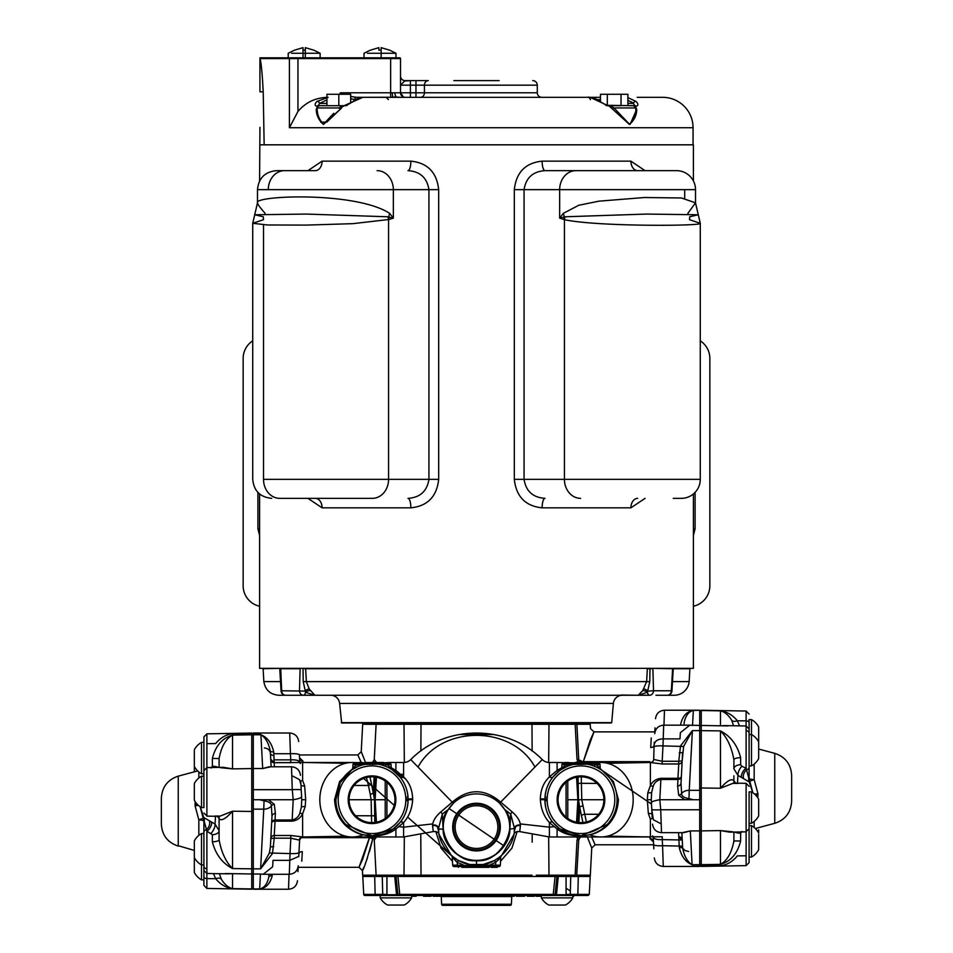<?xml version="1.0" encoding="UTF-8"?>
<svg xmlns="http://www.w3.org/2000/svg" width="953" height="953" viewBox="0 0 953 953"><rect width="100%" height="100%" fill="white"/><g stroke="black" fill="none" stroke-linecap="round" stroke-linejoin="round"><path stroke-width="1.43" d="M391.254 767.749L395.9 770.429L403.595 776.921L403.595 762.495A10.257 10.257 0 0 0 410.755 759.589L452.234 802.176C468.423 788.298 484.6 788.298 500.766 802.176L512.154 811.896C517.3 816.387 520.052 820.819 520.421 825.191L520.409 825.727A4.562 3.8 3 0 0 514.441 829.074C514.989 847.312 494.69 866.575 476.5 865.074C458.31 866.575 438.011 847.312 438.559 829.074L438.749 831.373L437.32 826.656M515.68 826.656L514.251 831.373L514.477 828.479L510.677 814.029L504.637 809.431L499.586 803.224L542.245 759.589A10.257 10.257 0 0 0 549.404 762.495L557.1 762.495L557.1 770.429A4.562 2.74 -126 0 0 559.768 770.524L552.943 777.005A4.562 2.347 -141 0 1 549.404 776.921L557.1 770.429L561.746 767.749M683.718 832.66L661.501 832.66C656.272 832.195 653.293 829.36 652.543 824.166M727.818 725.924L701.253 725.459L701.253 730.641A1.525 1.191 -0 0 0 699.705 731.821L699.705 866.444L663.276 866.444C658.046 865.967 655.056 863.132 654.318 857.938M653.841 848.849L653.222 836.96A3.419 3.145 177 0 0 653.222 836.96L653.615 844.632A8.97 1.561 -3 0 0 662.573 845.716L663.276 866.444M662.252 836.782L581.759 836.96C580.853 836.496 579.841 837.508 578.733 839.974L576.446 836.96M679.275 847.598A3.419 0.846 177 0 1 682.682 848.277C684.337 856.413 687.47 861.893 692.092 864.693C685.66 862.191 681.395 856.497 679.275 847.598L678.607 832.66M299.54 757.849L302.971 761.09A3.419 3.05 -3 0 1 299.564 758.219L299.385 754.824A8.97 1.561 177 0 0 290.427 753.74L289.724 733.024L253.295 733.024L253.295 768.535L262.683 768.535L269.199 766.796L291.499 766.796C296.728 767.26 299.707 770.095 300.457 775.289M362.926 876.474A4.562 4.562 0 0 1 362.676 875.199L362.438 870.542L363.367 868.386M363.534 867.992L363.855 867.218M365.094 864.18L365.833 862.298M366.107 861.572L367.501 857.736M369.442 851.827L372.42 840.189M378.079 876.474L376.364 876.474A4.562 4.562 0 0 1 376.113 875.199L374.267 839.974C373.576 837.901 372.563 836.901 371.241 836.96M385.215 818.436L385.215 781.019L385.215 818.436M406.586 876.474L406.586 875.211L408.503 875.211M406.586 799.638L406.586 798.983M406.586 724.256L406.586 722.982M567.785 818.436L567.785 781.019L567.785 818.436M546.414 876.474L546.414 875.211M546.414 799.638L546.414 798.983M546.414 724.256L546.414 722.982L421.155 722.982A4.562 2.228 90 0 0 421.023 724.268L376.113 724.268L374.267 759.481L376.554 762.495M385.215 799.734L375.125 799.734L376.423 822.201M580.985 823.559A23.825 23.825 0 0 0 604.81 799.734A23.825 23.825 0 0 0 580.985 775.897A23.825 23.825 0 0 0 557.148 799.734A23.825 23.825 0 0 0 580.985 823.559M580.985 822.63A22.896 22.896 0 0 0 603.88 799.734A22.896 22.896 0 0 0 561.948 786.999C556.743 795.517 556.743 803.998 561.948 812.468A22.896 22.896 0 0 0 580.985 822.63M601.164 769.81L601.224 769.845A2.275 2.275 0 0 1 600.235 768.082L600.056 764.699L592.254 764.115L591.849 765.307L597.09 767.427M545.89 791.3L544.985 797.125A36.095 36.095 0 0 1 607.24 774.98A36.095 36.095 0 0 1 580.985 835.829A36.095 36.095 0 0 1 544.902 800.806L545.64 807.048M580.985 833.541A33.808 33.808 0 0 0 605.584 776.54A33.808 33.808 0 0 0 547.26 797.28L547.165 799.734L544.89 799.734L544.902 800.806L547.177 800.734A33.808 33.808 0 0 0 580.985 833.541M504.637 809.431C520.278 826.346 499.158 864.609 476.5 860.38A33.248 33.248 0 0 0 499.586 803.224C493.082 797.125 485.387 794.016 476.5 793.897C467.601 794.016 459.906 797.125 453.414 803.224A33.248 33.248 0 0 0 476.5 860.38C453.842 864.609 432.722 826.346 448.363 809.431L442.323 814.029L438.523 828.479A4.562 3.729 -3 0 0 432.579 825.191C432.948 820.831 435.7 816.399 440.846 811.896L452.234 802.176L453.414 803.224L448.363 809.431M432.591 825.608L433.27 831.6L432.591 825.727A4.562 3.8 -3 0 1 438.559 829.074L443.109 829.074C442.633 845.132 460.49 862.084 476.5 860.762C492.51 862.084 510.367 845.132 509.891 829.074L510.677 814.029L512.154 811.896M399.2 826.668L403.595 827.156L403.595 836.96L433.27 831.6C436.808 831.35 438.833 832.457 439.321 834.923L451.496 855.687L458.405 860.488L469.746 864.478L483.254 864.478L494.595 860.488L500.909 856.199M500.254 856.735L494.595 860.488L495.691 862.37L489.282 865.157L500.325 865.157L500.73 857.283L495.691 862.37L495.691 866.599L489.282 866.599L489.282 865.157L469.507 865.729L483.493 865.729L483.254 864.478M482.945 864.526L479.883 864.931M483.481 864.431L486.733 863.668M500.23 857.903L500.73 857.283A2.275 2.275 0 0 1 501.504 855.687L513.679 834.923C514.167 832.457 516.192 831.35 519.73 831.6L520.409 825.608M476.5 850.91A23.825 23.825 0 0 0 500.325 827.085A23.825 23.825 0 0 0 476.5 803.26A23.825 23.825 0 0 0 452.675 827.085A23.825 23.825 0 0 0 476.5 850.91M476.5 849.981A22.896 22.896 0 0 0 499.396 827.085A22.896 22.896 0 0 0 476.5 804.189A22.896 22.896 0 0 0 453.604 827.085A22.896 22.896 0 0 0 476.5 849.981M404.334 762.471L404.012 724.268A4.562 1.87 90 0 0 403.905 722.982M376.364 722.982A4.562 4.562 0 0 0 376.113 724.268L362.676 724.268L361.235 751.714L365.535 762.495M270.426 753.323L270.747 759.446A3.419 3.407 -3 0 0 274.166 762.674L305.282 762.495L302.613 762.495L302.613 780.4L304.662 785.987L305.687 799.734L305.186 806.655L302.613 813.874C300.481 818.079 296.991 820.497 292.118 821.152L275.06 821.152L274.238 835.495L290.82 835.495L302.947 836.96L345.582 836.174M270.735 759.255L274.154 762.495L274.393 766.796M360.877 764.103L383.297 764.115L382.892 765.307L385.596 766.283L386.299 763.258L389.574 763.258A1.525 1.525 0 0 1 391.087 764.699L383.297 764.115L383.106 763.258L386.882 763.258L387.097 764.699L391.266 768.082L391.087 764.699M345.76 824.488L372.087 835.829L393.232 828.931L400.057 822.451C404.846 816.804 407.515 809.597 408.098 800.806A36.095 36.095 0 0 1 345.76 824.488A36.095 36.095 0 0 1 372.015 763.639A36.095 36.095 0 0 1 408.015 797.125L407.681 794.147M408.11 798.959L405.823 799.007L405.74 797.28L408.015 797.125L408.11 798.959L412.661 798.852A47.495 47.495 0 0 1 405.835 799.674A47.495 47.495 0 0 0 412.661 798.852C412.363 789.656 409.337 782.342 403.595 776.921A4.562 2.347 -39 0 1 400.057 777.005L392.124 769.762M388.121 767.427L385.596 766.283M405.74 797.28A33.808 33.808 0 0 0 347.416 776.54A33.808 33.808 0 0 0 372.015 833.541A33.808 33.808 0 0 0 405.823 800.734L405.823 799.007M391.052 786.999C396.257 795.445 396.257 803.939 391.052 812.468A22.896 22.896 0 0 1 349.12 799.734A22.896 22.896 0 0 1 391.052 786.999M372.015 823.559A23.825 23.825 0 0 0 395.852 799.734A23.825 23.825 0 0 0 372.015 775.897A23.825 23.825 0 0 0 348.19 799.734A23.825 23.825 0 0 0 372.015 823.559M298.742 856.699L299.683 838.771L298.742 856.699M274.166 762.245L273.856 754.061M274.011 756.885L273.856 754.955M299.385 754.955L357.828 754.955L358.745 756.92M358.876 757.194L361.199 762.495L357.828 754.955L361.235 751.714L362.271 754.121M366.488 777.517L368.43 785.463A3.419 1.537 -11 0 0 371.491 784.069L369.943 776.933M362.676 724.268A4.562 4.562 0 0 1 362.926 722.982L341.662 722.982L339.613 703.445A8.97 8.97 0 0 0 330.667 695.249L622.333 695.249A8.97 8.97 0 0 0 613.387 703.445L339.613 703.445M374.005 796.148L375.029 777.029M653.627 844.787L595.16 844.787L594.243 842.833M594.1 842.535L591.646 836.96L595.16 844.787L591.742 848.027L587.322 836.96L591.742 848.027L590.324 875.199L576.887 875.199L590.324 875.199L590.217 876.474L578.292 876.474L577.863 894.39L578.292 876.474L571.073 876.474M586.369 821.986L581.771 799.734L581.247 776.838M684.051 725.162L684.194 722.314C685.767 715.393 688.805 711.45 693.331 710.497L692.545 725.436L689.817 725.162L680.359 732.666L679.989 738.885L663.217 738.885C657.653 739.016 654.616 741.124 654.127 745.198L654.282 742.244M688.352 725.162L699.705 725.436L699.705 710.223L693.331 710.497C687.006 711.355 682.825 715.763 680.787 723.72L680.692 725.162M661.203 823.88L653.365 819.759L651.781 809.466A8.97 0.786 -3 0 0 660.727 809.776L661.501 832.66M652.102 815.673L652.257 818.591A3.419 1.561 -32.3 0 0 650.387 819.068L648.338 813.469L647.313 799.734L647.814 792.801L650.387 785.594C652.507 781.389 656.009 778.958 660.882 778.303L677.94 778.303L678.762 763.961A3.419 3.288 -177 0 0 682.181 760.851L681.014 782.997L681.609 793.504C681.55 796.148 684.004 797.864 688.959 798.65L693.379 799.734L684.611 799.734L678.703 795.183L677.607 785.963L677.94 779.471L660.882 779.471L659.81 799.722L660.727 809.776L699.705 809.776L699.705 789.179A1.525 1.191 -0 0 1 701.229 787.988L701.253 830.897A1.525 1.418 -0 0 0 701.253 830.897L701.253 864.669A1.525 1.418 -0 0 0 701.253 864.669L701.253 866.134A1.525 1.501 180 0 0 701.253 866.134A1.525 1.501 180 0 1 699.705 864.633M659.81 799.722C654.556 800.651 651.757 801.604 651.411 802.557L651.268 799.841M651.781 809.466L651.411 802.557M652.066 815.065L651.292 800.115M647.313 799.734L651.268 799.734L651.649 792.348A3.419 0.667 3 0 1 647.814 792.801M660.882 778.303L660.882 779.471C657.022 780.4 654.473 782.592 653.246 786.046L651.649 792.348M684.611 799.734L660.203 799.734M273.785 755.455A3.419 2.394 -3 0 1 270.426 753.239L270.318 751.19C268.663 743.042 265.53 737.562 260.908 734.763C267.34 737.265 271.605 742.971 273.725 751.857A3.419 0.846 -3 0 1 270.318 751.19L271.128 766.796M531.845 876.474L421.155 876.474A4.562 2.228 90 0 1 421.023 875.199L531.977 875.199A4.562 2.228 90 0 1 531.845 876.474M416.771 875.211L412.697 875.223M545.855 875.211L540.47 875.223M536.325 875.211L548.988 875.199A4.562 1.87 90 0 0 549.095 876.474M548.666 836.96L548.988 875.199L575.147 875.199A4.562 4.157 -90 0 1 574.921 876.474L571.574 876.474M574.921 876.474L555.063 876.474L556.921 876.474L555.158 894.39L553.264 894.39L555.063 876.474L376.364 876.474M575.147 875.199L577.041 839.843L578.733 839.974L576.636 876.474M532.167 842.142L532.215 835.197M577.601 838.199A3.419 3.133 -72 0 1 578.959 836.96M578.864 822.534L579.722 807.298L582.914 822.546M653.472 841.892L650.041 838.688L649.946 836.96M603.88 799.734L581.795 799.734M578.078 777.017L578.471 799.829L581.771 799.734M578.471 799.829L579.722 807.298A3.419 1.537 -12.4 0 1 582.724 805.904M581.413 815.673A3.419 1.549 -11.1 0 1 584.475 814.279L598.663 814.279M682.682 848.277L681.871 832.66M662.252 836.96L662.252 839.593L682.253 840.01A3.419 3.407 177 0 0 678.834 836.782M682.574 846.133L662.573 845.716L662.252 839.593C656.808 839.843 653.794 838.962 653.222 836.972L652.698 835.9M653.436 841.356L653.46 841.559A3.419 3.05 -3 0 0 650.041 838.688M651.244 737.979L650.708 747.497A3.419 2.466 -177 0 0 654.127 745.198L654.032 746.973A8.97 1.561 -177 0 1 662.99 745.889L662.18 761.268L678.762 761.268L680.525 745.889L692.378 730.617L683.623 746.485L682.181 760.851L678.762 761.268L678.762 763.961L662.18 763.961L650.053 762.495L607.418 763.293M654.866 731.094L655.033 727.818M663.967 725.162L664.467 710.223L663.967 725.162M576.446 762.495L578.733 759.481L577.041 759.624L575.147 724.268L576.887 724.268L548.988 724.268A4.562 1.87 -90 0 1 549.095 722.982M575.147 724.268A4.562 4.157 90 0 0 574.921 722.982M420.869 751.035L421.023 724.268L420.869 751.035M412.768 724.232L416.818 724.244M548.666 762.471L548.988 724.268L531.977 724.268L532.131 751.035L531.977 724.268L535.789 724.244M540.291 724.232L545.843 724.244M577.971 777.029L578.042 778.279M576.577 777.267L577.875 799.734L567.785 799.734M341.293 722.636L611.707 722.636L576.636 722.982L576.887 724.268L590.324 724.268L576.887 724.268L578.733 759.481C579.424 761.554 580.437 762.555 581.759 762.495M253.295 734.763L260.908 734.763L262.683 768.535L270.771 766.796M273.725 751.857L274.166 762.674L290.748 762.674L290.748 759.863C296.204 759.624 299.218 760.494 299.778 762.495L299.385 754.824M301.779 861.167L302.304 851.66A3.419 2.466 -177 0 0 298.897 853.948M268.806 877.141A3.419 1.572 -177 0 1 272.213 875.736C270.175 883.693 265.994 888.101 259.669 888.958C264.195 888.005 267.233 884.062 268.806 877.141L268.949 874.294M272.308 874.294L272.213 875.736M264.648 874.294L260.455 874.02L263.183 874.294L272.641 866.801L273.023 860.345L289.783 860.345L289.319 874.294C294.548 873.83 297.527 870.994 298.265 865.8M298.134 868.362L297.967 871.638M289.033 874.294L288.533 889.232L289.033 874.294M299.647 839.557L299.683 838.771L299.611 840.177L290.82 838.187L290.82 835.495M275.393 813.505A3.419 3.133 3 0 0 271.986 816.459L271.391 805.952C271.45 803.308 268.996 801.592 264.041 800.818L259.621 799.734L268.389 799.734L274.297 804.284L275.393 813.505L275.06 819.985L292.118 819.985C295.978 819.068 298.527 816.876 299.754 813.421L301.351 807.12L301.732 799.734L301.351 807.12A3.419 0.667 -177 0 1 305.186 806.655M300.91 784.069L300.743 780.876A3.419 1.561 147.7 0 0 302.613 780.4M354.111 785.463L368.43 785.463L370.24 794.242A3.419 1.537 -12.3 0 0 373.242 792.86L371.491 784.069M363.653 757.504L363.296 756.634M302.971 761.09L303.054 762.495M300.934 784.39L301.219 790.001A8.97 0.786 177 0 0 292.273 789.68L291.499 766.796M292.118 821.152L293.19 799.734L292.273 789.68L253.295 789.68L253.295 889.232L288.533 889.232C293.762 888.768 296.74 885.933 297.491 880.739M293.19 799.734C298.444 798.805 301.243 797.864 301.589 796.899L301.732 799.734L305.687 799.734M301.219 790.001L301.589 796.899M304.662 785.987A3.419 1.275 177 0 1 300.957 784.903L299.635 779.709L291.797 775.587M301.708 800.222L301.351 807.12M268.389 799.734L292.797 799.734M298.968 852.494A8.97 1.561 -177 0 1 290.01 853.578L290.82 838.187L274.238 838.187L274.238 835.495A3.419 3.288 -177 0 0 270.819 838.604L271.641 822.951A3.419 1.966 -177 0 1 275.06 821.152L275.06 819.985A3.419 3.133 3 0 0 271.641 822.951M271.986 816.459L270.378 846.967L270.819 838.604L274.238 838.187L272.475 853.578L260.622 868.85L269.377 852.983L270.378 846.967L273.797 846.55M299.313 840.022A3.419 3.312 99.7 0 1 302.613 836.925L302.613 813.874A3.419 1.167 -152.8 0 0 299.754 813.421M269.377 852.983L290.01 853.578L289.783 860.345L298.146 856.699M225.182 873.532L251.747 873.996L251.747 868.826A1.525 1.191 180 0 0 253.295 867.635L253.295 868.85L260.622 868.85L263.755 809.145A8.97 7.016 3 0 0 271.391 805.952A3.419 3.109 -17.8 0 1 274.297 804.284M253.295 768.535L253.295 809.145L263.755 809.145L264.041 800.818M383.63 763.258L389.467 763.258L389.432 762.495L376.78 763.258M378.686 762.495L383.63 762.495L377.698 762.495L378.007 763.258M369.716 763.258L369.716 762.495L366.119 762.495L377.817 762.495M362.962 834.864A37.238 32.426 -90 0 1 352.229 836.96A37.238 32.426 -90 0 1 319.815 799.734A37.238 32.426 -90 0 1 352.229 762.495L382.082 763.258M358.709 762.495L358.673 763.258L358.709 762.495L362.259 762.495L358.709 762.495M359.71 762.495L359.746 763.258L359.71 762.495M383.297 764.115L357.685 764.532L357.744 763.258L354.468 763.258A1.525 1.525 0 0 0 352.944 764.699L352.765 768.082A2.275 2.275 0 0 1 351.776 769.845L351.907 769.762M352.765 768.082L356.946 764.699L357.149 763.258L356.946 764.699L355.409 765.783M370.431 763.258L368.847 763.258M361.151 765.307L360.925 763.258L357.744 763.258L360.925 763.258M392.231 769.821L392.267 769.845A2.275 2.275 0 0 1 391.266 768.082M355.35 767.725L351.788 769.833L358.435 766.283L357.685 764.532L352.944 764.699M357.149 763.258L357.744 763.258M362.295 763.258L358.673 763.258M367.274 763.258L366.083 763.258M369.657 763.258L373.254 763.258M391.302 768.344L392.255 769.81M393.232 828.931A4.562 2.74 -126 0 1 395.9 829.039C386.37 836.079 374.005 837.616 358.804 833.637C343.759 827.716 335.682 816.423 334.563 799.734L339.554 781.579L352.67 768.666M400.057 822.451A4.562 2.347 -141 0 1 403.595 822.534L395.9 829.039L395.9 836.96L395.9 829.039M405.823 800.734L408.098 800.806L408.11 799.734L412.649 799.638C412.089 808.883 409.063 816.518 403.595 822.534L403.595 836.96L306.973 836.96M395.9 770.429L395.9 762.495L395.9 770.429A4.562 2.74 -54 0 1 393.232 770.524M408.11 799.734L405.835 799.734M366.428 764.068L361.818 765.104M351.788 769.845L340.281 782.544L335.933 799.734L334.563 799.734M345.582 763.293L305.282 762.495M374.041 762.495A3.419 3.133 -72 0 0 375.399 761.268M374.136 776.933L373.242 792.86L374.517 799.734L373.814 799.734L374.517 799.734L374.767 822.463M403.595 774.336L401.01 774.336M476.5 805.738A21.347 21.347 0 0 0 455.153 827.085A21.347 21.347 0 0 0 476.5 848.432A21.347 21.347 0 0 0 497.847 827.085A21.347 21.347 0 0 0 476.5 805.738M459.822 861.226L462.836 862.536M469.615 864.454L472.998 864.919M517.205 831.409L511.94 848.146L500.528 861.298M491.057 866.611L483.755 867.361L483.802 866.599L482.766 867.361L489.127 867.361M489.02 867.361L463.98 867.361M452.472 861.298L441.06 848.146L435.795 831.409M469.853 867.361L469.817 866.599L470.889 866.599L470.842 867.361L470.889 866.599L470.842 867.361L461.931 867.361L462.122 866.599L463.718 866.599L463.718 865.157L457.309 862.37L452.27 857.283A2.275 2.275 0 0 0 451.496 855.687L407.574 817.066L452.746 856.735M452.27 857.283L452.675 865.157L457.309 865.157L457.309 862.37L458.405 860.488L453.652 857.438M455.701 860.988L456.916 862.048M458.345 867.361L458.393 866.599L458.345 867.361M463.718 866.599L457.309 866.599L457.309 865.157L469.507 865.729L469.615 866.599L483.385 866.599L462.967 866.599M470.663 867.361L462.92 867.361M479.99 867.361L474.558 867.361L479.99 867.361M475.559 867.361L475.595 866.599L480.026 866.599L474.523 866.599L475.595 866.599L475.559 867.361M497.24 866.599L491.057 866.599L491.105 867.361L497.192 867.361L497.24 866.599L498.8 866.599A1.525 1.525 0 0 0 500.325 865.157M452.675 865.157A1.525 1.525 0 0 0 454.2 866.599L457.309 866.599L454.2 866.599M497.49 860.797L498.955 859.332M498.8 866.599L495.691 866.599M489.282 866.599L483.385 866.599L483.493 865.729M482.73 866.599L489.163 866.599M469.507 865.729L469.746 864.478L458.405 860.488M476.5 860.762L476.5 865.074L469.746 864.478M520.421 825.191A4.562 3.729 3 0 0 514.477 828.479L509.891 829.074M443.109 829.074L442.323 814.029L440.846 811.896M587.644 762.495L597.388 762.495L597.352 763.258L592.54 763.258M598.389 762.495L586.75 762.495M592.599 762.495L592.587 763.258L584.153 763.258M581.354 763.258L578.674 763.258L578.674 762.495L581.39 762.495L581.354 763.258L582.426 763.258L582.39 762.495L575.076 762.495L586.655 762.495L586.75 763.258M557.1 762.495L597.352 763.258M561.793 768.023L561.734 768.082A2.275 2.275 0 0 1 560.733 769.845L560.817 769.798A2.275 2.24 56 0 1 560.817 769.798L559.768 770.524M592.075 763.258L592.254 764.115L566.642 764.532L567.404 766.283L560.733 769.845A2.275 2.275 0 0 1 560.733 769.845L561.698 768.344M570.108 765.307L569.894 763.258L566.118 763.258L566.642 764.532L561.734 768.082L561.913 764.699A1.525 1.525 0 0 1 563.426 763.258L566.118 763.258L565.903 764.699L561.913 764.699M566.701 763.258L569.894 763.258M594.565 766.283L595.256 763.258M600.056 764.699A1.525 1.525 0 0 0 598.532 763.258M600.235 768.082L596.054 764.699L595.851 763.258M568.703 763.258L567.631 763.258M576.231 763.258L575.04 763.258M578.626 763.258L582.223 763.258M598.424 763.258L592.587 763.258M569.715 764.115L586.631 763.579M600.33 768.666L613.446 781.579L618.437 799.734C617.318 816.423 609.241 827.716 594.195 833.637C578.995 837.616 566.63 836.079 557.1 829.039L549.404 822.534A4.562 2.347 -39 0 1 552.943 822.451L559.768 828.931L580.83 835.829M580.985 835.829L607.24 824.488M559.768 828.931A4.562 2.74 -54 0 0 557.1 829.039L557.1 836.96L557.1 829.039M520.421 824.905L520.421 823.928L549.404 827.156L549.404 836.96L549.404 822.534C543.949 816.554 540.935 808.93 540.351 799.638L540.339 798.852C540.613 789.715 543.639 782.401 549.404 776.921L549.404 762.495M544.89 799.734L540.351 799.638M547.165 799.734L547.177 800.734M547.26 797.28L544.985 797.125L544.89 798.959L547.177 799.007M540.339 798.852A47.495 47.495 0 0 0 547.165 799.674A47.495 47.495 0 0 1 540.339 798.852L544.89 798.959M534.967 767.058C512.071 724.828 440.941 724.792 418.033 767.058M458.941 734.513L494.059 734.513M531.845 722.982A4.562 2.228 90 0 1 531.977 724.268L421.023 724.268M579.769 761.685L580.222 760.268M579.186 799.734L578.364 799.734L579.186 799.734M578.959 804.034L577.971 822.427M420.845 844.31L420.809 839.307M375.029 822.427L374.851 819.187M556.921 876.474L567.785 876.474M389.003 876.474L397.937 876.474L399.736 894.39L553.264 894.39L552.931 895.475L400.069 895.475L399.736 894.39L397.842 894.39L396.508 894.45L397.639 895.475M374.708 876.474L362.783 876.474L374.708 876.474L375.137 894.39L374.708 876.474L382.272 876.474L382.713 894.39L382.272 876.474L386.93 876.474L381.927 876.474M405.656 876.474L547.344 876.474M362.676 875.199L404.012 875.199A4.562 1.87 90 0 1 403.905 876.474M303.102 836.96L303.09 837.663A3.419 1.608 -177 0 0 300.398 838.175M373.088 837.663L372.635 839.105A3.419 1.584 -168.4 0 0 369.573 837.663L362.664 859.201L359.019 867.301L369.681 836.96M372.635 839.105C367.215 858.951 363.82 869.434 362.438 870.542L359.019 867.301L298.063 867.301M374.041 836.96A3.419 3.133 72 0 1 375.399 838.199M376.554 836.96L374.267 839.974M403.595 827.156L432.579 823.928L432.579 824.905M404.334 836.96L404.012 875.199L421.023 875.199L420.785 835.197M370.24 794.242L371.098 799.734L374.41 799.638M371.134 799.734L371.622 822.618M349.12 799.734L371.098 799.734M253.295 809.145L253.295 810.276A1.525 1.191 180 0 1 251.771 811.468L251.747 734.787A1.525 1.418 180 0 0 251.747 734.787L251.747 733.322A1.525 1.501 -0 0 0 251.747 733.322A1.525 1.501 -0 0 1 253.295 734.823M253.295 799.734L259.621 799.734L253.295 799.734M299.552 840.141A3.419 3.395 90 0 1 302.947 836.96C302.101 836.269 300.993 837.342 299.611 840.177A3.419 3.419 3 0 1 302.768 836.948M412.661 798.852L412.649 799.638M520.409 825.727L519.73 831.6L549.404 836.96L600.771 836.96A37.238 32.426 -90 0 0 633.185 799.734A37.238 32.426 -90 0 0 600.771 762.495A37.238 32.426 -90 0 0 597.376 762.698M549.404 827.156L553.8 826.668M607.418 836.174L650.387 836.96L650.387 819.068M580.234 760.244A3.419 1.584 -168.3 0 0 583.296 761.673L583.165 762.495M649.898 762.495L649.922 761.673L583.296 761.673L590.276 740.028L593.969 731.88L583.296 761.673M607.537 763.317L646.027 762.495M577.601 761.268A3.419 3.133 72 0 0 578.959 762.495M683.623 746.485L662.99 745.889L663.681 725.162C658.452 725.626 655.473 728.461 654.735 733.655M653.246 786.046A3.419 1.167 27.2 0 1 650.387 785.594L650.387 762.531A3.419 3.312 99.7 0 0 653.687 759.446L654.032 746.973M653.687 759.446L662.18 761.268L662.18 763.961M677.94 778.303A3.419 1.966 -177 0 0 681.359 776.516A3.419 3.133 -177 0 1 677.94 779.471L677.94 778.303M677.607 785.963A3.419 3.133 -177 0 0 681.014 782.997L682.622 752.489L679.203 752.906M699.705 725.436L699.705 730.617L692.378 730.617L689.245 790.323A8.97 7.016 -177 0 0 681.609 793.504A3.419 3.109 162.2 0 1 678.703 795.183M699.705 790.323L689.245 790.323L688.959 798.65M652.043 814.553A3.419 1.275 -3 0 0 648.338 813.469M683.789 832.66L690.317 830.921L682.229 832.66M653.615 844.632L653.222 836.972M699.705 799.734L693.379 799.734M383.582 763.258L386.299 763.258M568.667 762.495L565.117 762.495L568.667 762.495M733.584 725.757L731.737 720.349C728.509 715.084 724.745 711.915 720.468 710.855C726.925 711.7 732.559 715 737.384 720.778L739.54 725.852M737.86 783.449L732.821 783.366L720.468 788.25C727.175 780.65 731.666 778.16 733.905 780.781A6.838 5.873 -0 0 0 734.489 783.175M732.881 831.814L720.468 830.587L729.641 832.148L732.821 831.814M733.905 759.767C731.666 747.223 727.175 737.598 720.468 730.903C730.737 736.264 737.455 745.198 740.624 757.683A6.838 2.085 -0 0 0 733.905 759.767L733.905 768.821A6.838 4.074 -0 0 1 740.624 764.747L741.863 766.248L746.116 768.237L749.094 779.292A6.838 6.766 180 0 0 749.797 782.258L737.956 775.397L733.905 768.821M699.705 863.251L699.705 829.479A1.525 1.418 -0 0 0 701.229 830.897L720.468 830.587L720.468 864.359C727.175 860.69 731.666 852.875 733.905 840.939L740.624 841.034C737.455 853.638 730.737 861.417 720.468 864.359L701.253 864.669A1.525 1.418 -0 0 1 699.705 863.251M754.168 764.115L754.168 779.625L757.969 793.801L757.766 797.744M791.645 775.516L791.645 801.294L791.645 775.516M758.671 800.687L758.671 799.293A18 18 0 0 0 751.488 791.883L749.094 791.883L749.094 828.812L749.094 823.297L751.488 823.297A18 18 0 0 0 758.671 815.887L758.671 814.493M758.671 728.39L758.671 726.996A18 18 0 0 0 751.488 719.598L749.094 719.598L749.094 734.537L751.488 734.537L751.488 765.938A18 18 0 0 0 758.671 758.54L758.671 757.147M731.737 720.349A6.838 3.657 150.6 0 0 737.384 720.778L746.116 720.861L746.116 711.295M758.671 829.884L758.671 833.065A18 18 0 0 0 751.488 825.655L749.094 825.655L749.094 823.297M746.116 831.588L749.094 828.812L749.094 862.358M735.597 783.14L746.116 783.33L749.094 786.368M733.905 832.064L733.905 841.844M734.811 832.052A6.838 2.287 180 0 0 740.624 833.208L740.624 841.034M741.863 831.421L740.624 833.208M701.253 866.134L720.468 865.812C726.925 864.967 732.559 861.655 737.384 855.889L746.116 855.794M733.905 775.802L733.905 783.223M746.116 730.737A3.038 2.442 -0 0 1 749.094 733.179L749.094 779.292M741.863 766.248A6.838 2.752 -61.3 0 0 737.956 775.397L737.479 783.175M746.116 726.234L746.116 768.237A6.838 3.657 -56.4 0 0 741.458 777.41M749.094 767.296A3.038 2.442 180 0 1 746.914 769.643A6.838 5.063 -60 0 0 743.638 778.696M748.939 777.362A6.838 6.683 -46 0 0 749.38 782.258L752.751 792.658M752.834 792.717L749.797 781.186L754.168 779.625A6.838 1.465 -0 0 1 749.094 778.208L749.094 765.938L751.488 765.938M724.209 725.59L746.116 725.972L746.116 720.861A3.038 1.811 180 0 1 749.094 722.672M699.705 712.034A1.525 1.501 180 0 1 701.229 710.521L701.253 710.521A1.525 1.501 180 0 0 701.229 710.521L720.468 710.855L720.468 725.793L726.531 725.626M219.416 873.71L221.263 879.107C224.491 884.384 228.255 887.541 232.532 888.601C226.075 887.767 220.441 884.455 215.616 878.69L213.46 873.603M215.14 816.006L220.179 816.102L232.532 811.206C225.825 818.806 221.334 821.295 219.095 818.675A6.838 5.873 180 0 0 218.511 816.292M220.119 767.641L232.532 768.88L223.359 767.32L220.179 767.641M232.532 868.564C222.263 863.192 215.545 854.269 212.376 841.785A6.838 2.085 180 0 0 219.095 839.688L219.095 818.675L219.095 839.688C221.334 852.244 225.825 861.869 232.532 868.564L251.747 868.826L251.747 811.468A1.525 1.191 180 0 1 251.747 811.468L232.532 811.206L232.532 868.564M212.376 841.785L212.376 834.709L206.884 831.219L203.906 820.176A6.838 6.766 0 0 0 203.203 817.197L215.044 824.059L219.095 830.635L219.095 833.077M253.295 736.204A1.525 1.418 180 0 0 251.771 734.787L232.532 735.108C225.825 738.778 221.334 746.58 219.095 758.528L212.376 758.433C215.545 745.818 222.263 738.051 232.532 735.108L232.532 768.88L251.747 768.571A1.525 1.418 180 0 0 251.747 768.571A1.525 1.418 180 0 1 253.295 769.976L253.295 736.204M198.832 835.352L198.832 819.83L195.031 805.654L195.234 801.711M178.247 776.528L178.247 846.109C167.657 842.571 162.022 835.233 161.355 824.095L161.355 798.304M194.329 800.175L194.329 799.543L194.329 800.175A18 18 0 0 0 201.512 807.572L201.512 806.381L201.512 807.572L203.906 807.572L203.906 770.643L203.906 776.159L201.512 776.159L201.512 777.35M203.906 785.868L203.906 803.355M211.542 822.046A6.838 3.657 123.6 0 1 206.884 831.219L206.884 873.484L203.906 870.446L203.906 866.289L203.906 885.385L203.906 864.931L203.906 875.652M221.263 879.107A6.838 3.657 -29.4 0 0 215.616 878.69L206.884 878.595L206.884 888.16M200.166 806.75L203.203 818.282L198.832 819.83A6.838 1.465 180 0 1 203.906 821.248L203.906 829.015M194.329 771.835L194.329 766.403A18 18 0 0 0 201.512 773.8L201.512 772.216L201.512 773.8L203.906 773.8L203.906 776.159M203.906 770.727L203.906 737.098M197.688 804.713A6.838 1.072 -0 0 1 195.031 804.928M206.884 767.868L206.884 816.137L217.403 816.316L219.095 818.675M219.095 767.391L219.095 757.623M218.189 767.403A6.838 2.287 -0 0 0 212.376 766.26L212.376 758.433M211.137 768.035L212.376 766.26M251.747 733.322L232.532 733.655C226.075 734.489 220.441 737.801 215.616 743.566L206.884 743.662M219.095 823.666L219.095 816.245M206.884 873.222L206.884 878.595A3.038 1.811 -0 0 1 203.906 876.784L203.906 820.176M212.376 834.709A6.838 4.074 180 0 0 219.095 830.635M211.137 833.22A6.838 2.752 118.7 0 0 215.044 824.059L215.521 816.28M203.906 832.16A3.038 2.442 -0 0 1 206.086 829.813A6.838 5.063 120 0 0 209.362 820.759M204.061 822.094A6.838 6.683 134 0 0 203.62 817.197L200.249 806.798M198.391 805.368A6.838 0.953 -0 0 1 195.031 805.654M228.791 873.865L206.884 873.484M253.295 887.434A1.525 1.501 -0 0 1 251.771 888.935L251.747 888.935A1.525 1.501 -0 0 0 251.771 888.935L232.532 888.601L232.532 873.663L226.469 873.83M412.506 895.475L380.199 895.475L380.199 897.869A18 18 0 0 0 387.609 905.04L388.991 905.04M395.9 897.869L380.199 897.869A18 18 0 0 0 387.609 905.04L404.203 905.04A18 18 0 0 0 411.613 897.869L395.9 897.869M412.709 896.237L416.175 896.237L416.39 895.475L411.613 895.475L411.613 897.869M396.567 894.724L386.93 894.724A0.75 0.75 0 0 1 386.179 895.475A0.75 0.75 0 0 0 386.93 894.724L386.93 876.474M386.93 782.353L386.93 817.102M404.882 722.982L404.882 724.256M404.882 875.199L404.882 876.474M392.445 905.04L399.355 905.04M402.809 905.04L404.203 905.04M572.991 896.237L573.718 896.237L572.801 896.237L572.801 897.869L572.801 895.475L541.387 895.475L541.387 897.869A18 18 0 0 0 548.797 905.04L550.191 905.04M564.009 905.04L565.391 905.04A18 18 0 0 0 572.801 897.869L541.387 897.869M572.801 897.869A18 18 0 0 1 565.391 905.04L548.797 905.04M566.07 876.474L566.07 894.724A0.75 0.75 0 0 0 566.821 895.475A0.75 0.75 0 0 1 566.07 894.724L556.433 894.724M548.118 722.982L548.118 724.256M548.118 875.199L548.118 876.474M566.07 782.353L566.07 817.102M553.645 905.04L560.555 905.04M380.712 894.438L375.137 894.39A1.144 1.096 90 0 0 376.232 895.475L380.199 895.475L380.199 897.869M440.083 895.475A1.144 1.144 0 0 1 441.227 896.547L441.632 904.266A1.144 1.144 0 0 0 442.764 905.35L510.236 905.35A1.144 1.144 0 0 0 511.368 904.266L511.773 896.547L441.227 896.547M512.917 895.475A1.144 1.144 0 0 0 511.773 896.547M364.856 895.475A1.144 1.144 0 0 1 363.724 894.39L382.713 894.39A1.144 0.81 -90 0 1 381.915 895.475L364.856 895.475M541.387 895.475L540.339 895.475L540.339 896.237L536.086 896.237L536.146 895.475M540.28 896.237L541.387 896.237M536.086 896.237L535.8 895.475L534.073 896.237L534.216 895.475M527.366 895.546L527.247 896.237L530.178 896.237L530.178 895.475M527.247 896.237L534.264 896.237M530.237 896.237L530.237 895.475M506.865 895.475L510.701 895.475M510.701 896.237L514.275 896.237L514.406 895.475L516.157 895.475L516.288 896.237L524.615 896.237L524.746 895.475L527.354 895.475M512.321 896.237L513.834 896.237M428.731 896.237L424.49 896.237L426.813 896.237L426.813 895.475L441.084 895.475L438.916 895.475L438.916 896.237L441.156 896.237L436.545 896.237M426.813 896.237L426.908 895.475M430.196 896.237L423.537 896.237L431.149 896.237L430.065 895.475M424.621 895.475L423.394 895.475L423.537 896.237L423.394 895.475L431.292 895.475L424.621 895.475L424.49 896.237L424.621 895.475L424.49 896.237L424.621 895.475L426.813 895.475M425.526 896.237L425.526 895.475L416.39 895.475M573.718 896.237L573.849 895.475L576.768 895.475L571.085 895.475A1.144 0.81 90 0 1 570.287 894.39L566.07 894.39M576.768 895.475A1.144 1.096 90 0 0 577.863 894.39L589.276 894.39L577.863 894.39A1.144 1.096 -90 0 1 576.768 895.475L588.144 895.475L576.768 895.475M570.287 894.39L570.728 876.474L570.287 894.39L577.863 894.39M400.069 895.475L398.652 895.475A1.144 0.81 90 0 1 397.842 894.426M558.267 876.474L556.492 894.45L555.158 894.39M552.931 895.475L554.348 895.475A1.144 0.81 90 0 0 555.158 894.426M397.937 876.474L394.733 876.474L396.508 894.45M397.842 894.39L396.079 876.474M386.93 894.39L382.713 894.39M379.77 876.474L381.426 876.474M385.215 876.474L380.664 876.474L385.215 876.474M460.406 895.475L456.165 895.475M498.443 895.475L500.992 895.475M495.215 895.475L494.035 895.475M441.704 895.475L438.999 895.475M432.865 895.475L433.067 896.237L438.916 896.237L438.833 895.475M524.746 895.475L517.253 896.237M559.637 895.475L556.909 895.475M573.194 896.237L573.849 895.475L573.11 895.475M565.606 895.475L568.941 895.475M499.146 895.475L501.23 895.475M389.336 895.475L385.226 895.475M751.488 791.883L751.488 823.297M758.671 799.293L758.671 815.887M758.671 811.051L758.671 804.141M751.488 719.598L751.488 734.537A18 18 0 0 1 758.671 741.934L758.671 758.54M758.671 726.996L758.671 743.328M758.671 738.754L758.671 731.844M749.094 719.598L749.094 765.938M758.671 753.692L758.671 746.783M749.094 828.812L749.094 857.069L751.488 857.069A18 18 0 0 0 758.671 849.671L758.671 848.277M751.488 825.655L751.488 857.069M758.671 834.459L758.671 849.671M758.671 844.823L758.671 837.913M201.512 806.381L201.512 776.159A18 18 0 0 0 194.329 783.569L194.329 784.2M194.329 799.543L194.329 783.569M201.512 863.74L201.512 834.709M194.329 856.89L194.329 841.547M201.512 878.678L201.512 864.931A18 18 0 0 1 194.329 857.521L194.329 871.828M201.512 743.983L201.512 751.214L201.512 743.983M194.329 765.557L194.329 750.63M201.512 772.216L201.512 751.214M203.906 764.985L203.906 751.214M307.938 170.658L322.102 161.152L410.862 161.152C427.516 162.856 436.784 172.35 438.678 189.647L438.678 479.347C436.819 496.608 427.54 506.103 410.862 507.842L322.102 507.842L307.938 498.348M645.062 498.348L630.898 507.842L542.138 507.842C525.484 506.138 516.216 496.644 514.322 479.347L514.322 189.647C516.181 172.386 525.46 162.892 542.138 161.152L630.898 161.152L645.062 170.658M259.943 127.333L259.597 180.939M259.597 493.976L259.597 668.339L693.403 668.339L693.403 493.976M259.943 144.82L693.403 144.82L693.403 180.939M630.898 161.152A9.494 6.766 90 0 0 637.664 170.658L575.862 170.658A19 16.201 90 0 0 559.661 189.647L559.661 218.142L563.354 213.329A28.495 20.263 48.8 0 1 564.259 217.022A19 15.987 107.5 0 0 563.902 219.476L559.661 218.142L565.034 216.784L646.551 214.068L698.287 214.759L689.674 216.784A19 15.665 -63.2 0 1 689.472 219.69L700.276 223.3L700.276 479.347A19 19 0 0 1 681.276 498.348L673.271 498.348M514.322 189.647L524.067 189.647C525.925 177.794 532.906 171.469 545.009 170.658L676.523 170.658A19 19 0 0 1 695.511 189.647L524.067 189.647L524.067 479.347C525.949 491.224 532.93 497.549 545.009 498.348A9.494 2.871 90 0 0 542.138 507.842M637.212 97.325L662.669 97.325A30.389 30.389 0 0 1 693.057 127.726L693.057 144.82L264.16 144.82L263.826 127.214M260.741 62.719L260.36 60.313M260.193 59.3L259.943 57.811L260.836 57.811L259.943 57.811L260.074 58.574C261.265 63.112 262.313 74.191 263.207 91.822L264.16 144.82M367.501 53.261L395.96 53.261L395.96 57.811M370.503 50.092L364.046 53.261L364.046 57.811M320.673 122.139L326.855 122.139M327.57 121.412L341.674 107.892M630.124 124.319L636.735 109.345A2.275 1.727 -0.5 0 1 635.842 107.963L635.032 106.367L633.197 105.688L635.234 106.426M605.739 105.295L634.877 105.688L633.304 103.412L627.896 100.232M631.362 101.804L633.304 103.412A2.275 1.608 133.3 0 1 636.044 101.435C638.45 103.925 638.474 105.569 636.127 106.367L635.401 106.367L636.735 109.345C636.699 115.23 634.269 120.257 629.445 124.45L612.815 109.345L614.006 107.963L629.433 124.2C633.9 119.578 636.032 114.157 635.842 107.963L614.006 107.963L610.48 105.688L610.396 106.367A2.275 1.596 162.9 0 0 611.635 106.367M606.644 105.688L621.034 105.688L621.034 94.287L627.896 94.287L627.896 105.688L634.877 105.688A2.275 1.751 90 0 1 636.127 106.367M341.841 94.287L340.281 92.775L390.635 92.775L390.635 97.254L356.446 97.325L362.914 97.325L353.551 101.435A2.275 1.179 -124.7 0 0 352.955 101.53L352.955 101.53A2.275 1.179 -124.7 0 0 352.646 102.066M350.692 96.456L356.446 97.325A2.275 1.549 90 0 0 354.897 99.612L350.692 98.707M353.551 101.435L342.603 106.367A2.275 1.596 17.1 0 1 341.365 106.367L342.52 105.688L342.603 106.367L340.185 109.345L323.436 124.45C318.695 120.173 316.313 115.134 316.265 109.345A2.275 1.727 -179.5 0 0 317.158 107.987L317.158 107.963A2.275 2.275 0 0 1 319.446 105.688L342.52 105.688L340.924 106.807M350.692 103.043L350.692 94.287L326.939 94.287L326.939 105.688L319.446 105.688M541.852 97.325A4.562 4.562 0 0 1 537.289 92.775L537.289 85.174L424.43 85.174L424.43 92.775A4.562 3.907 -90 0 1 420.523 97.325M453.89 80.612L499.11 80.612M532.727 80.612A4.562 4.562 0 0 1 537.289 85.174M340.185 109.345L338.994 107.963L317.158 107.963A2.275 1.727 -179.5 0 0 317.158 107.963L317.158 108.13C317.004 114.241 319.124 119.602 323.532 124.2L333.776 113.288M330.977 116.445L327.57 120.543M326.236 122.139L321.185 122.139M291.678 53.261L320.125 53.261L320.125 57.811M294.668 50.092L288.211 53.261L288.211 57.811L399.76 57.811A0.762 0.762 0 0 1 400.51 58.574L400.51 92.775A4.562 4.562 0 0 0 400.57 93.454M264.91 214.163A28.495 22.622 139.7 0 0 265.113 213.329C260.217 207.814 257.679 204.323 257.489 202.846L257.489 189.647C258.608 178.116 264.946 171.778 276.477 170.658L315.336 170.658A9.494 6.766 -90 0 0 322.102 161.152M389.098 219.476L352.872 223.657L306.258 225.099L267.567 224.979L252.724 223.3L263.528 219.69A19 15.665 63.2 0 1 263.326 216.784L254.713 214.759L257.489 202.846C252.914 195.627 355.183 191.076 389.646 213.329L393.339 218.142L389.098 219.476A19 15.987 -107.5 0 0 388.741 217.022L393.339 218.142L393.339 189.647L257.489 189.647M389.646 213.329A28.495 20.263 -48.8 0 0 388.741 217.022L387.966 216.784A19 15.665 -116.8 0 1 388.574 219.69L388.574 479.347A19 16.201 90 0 1 372.373 498.348L279.729 498.348A19 16.201 -90 0 1 263.528 479.347L428.933 479.347L428.933 189.647C427.051 177.77 420.07 171.445 407.991 170.658A9.494 2.871 -90 0 0 410.862 161.152M271.724 498.348C260.181 497.216 253.843 490.878 252.724 479.347L252.724 223.3L254.713 214.759L306.389 214.068L387.966 216.784M268.293 189.647A19 16.201 90 0 1 284.494 170.658L276.477 170.658M322.102 507.842A9.494 6.766 -90 0 0 315.336 498.348L372.373 498.348M410.862 507.842A9.494 2.871 -90 0 0 407.991 498.348C420.094 497.537 427.075 491.2 428.933 479.347L438.678 479.347M305.305 47.65L313.668 50.128L305.305 47.65L305.305 57.811M305.305 50.14L303.03 50.14L303.03 47.65L294.668 50.128L303.03 47.65L303.03 57.811M313.668 50.092L320.125 53.261L317.063 53.261M316.003 53.261L313.668 53.261M288.211 57.811L260.836 57.811A0.762 0.762 90 0 0 260.074 58.574L297.955 58.574L297.955 111.441L289.414 127.726L289.414 58.574A0.762 0.655 90 0 1 290.069 57.811L297.955 57.811L297.955 58.574L390.635 58.574L390.635 57.811M404.036 81.088L410.398 80.612L405.073 80.612A4.562 4.562 0 0 1 400.51 76.049M410.398 80.612L415.973 80.612L410.398 80.612L410.398 92.775L415.973 92.775L415.973 85.174L400.51 85.174L405.073 80.612M415.973 80.612L428.338 80.612L415.973 80.612L415.973 85.174L424.43 85.174A4.562 3.907 90 0 1 428.338 80.612M400.51 58.574L390.635 58.574L390.635 92.775L400.51 92.775A4.562 4.562 0 0 0 400.582 93.549A4.562 4.562 0 0 1 400.51 92.775A4.562 4.562 0 0 0 403.333 96.98L404.537 97.301A4.562 4.562 0 0 0 405.073 97.325A4.562 4.562 0 0 1 404.537 97.301A2.275 1.692 96.7 0 0 404.537 97.301A4.562 4.562 0 0 1 404.06 97.218A4.562 4.562 0 0 0 404.537 97.301M403.584 97.075L404.822 97.325L403.333 96.98L400.51 92.775A4.562 4.562 0 0 0 403.333 96.98L400.51 92.775A4.562 4.562 0 0 0 404.06 97.218M394.983 92.775A4.562 2.001 -90 0 0 396.281 97.039L400.153 97.325M392.338 92.775A4.562 0.786 -90 0 0 392.839 97.039L396.281 97.039M390.861 97.325A2.275 1.406 81.5 0 0 390.635 97.254L392.839 97.039M260.836 57.811L290.069 57.811M410.398 97.325L410.398 92.775L400.51 92.775A4.562 4.562 0 0 0 400.582 93.549M599.449 101.435A2.275 1.179 -55.3 0 1 600.045 101.53C610.385 107.892 606.906 104.806 608.49 105.688A2.275 1.465 90 0 1 609.527 106.367L590.086 97.325L391.707 97.325M340.281 92.775L343.533 94.287M338.815 94.287L338.815 105.688M340.209 93.001L340.209 94.287M343.473 106.367A2.275 1.465 -90 0 1 344.509 105.688L347.261 105.295M342.52 105.688L346.356 105.688M338.994 107.963L341.365 106.367M326.939 99.827L319.696 103.412L318.123 105.688A2.275 1.751 90 0 0 316.873 106.367C314.526 105.569 314.55 103.925 316.956 101.435L328.118 97.337C315.86 97.516 305.806 102.221 297.955 111.441M326.939 103.412L319.696 103.412A2.275 1.608 -133.3 0 0 316.956 101.435M635.842 107.963L633.554 105.688M600.473 101.828L600.473 94.287L621.034 94.287M607.323 94.287L607.323 105.485M344.509 105.688C345.451 105.974 348.262 104.592 352.955 101.53C354.957 99.624 358.28 98.219 362.914 97.325L590.086 97.325C593.231 97.551 596.554 98.957 600.045 101.53L600.045 101.53A2.275 1.179 -55.3 0 1 600.354 102.066M590.443 99.612C589.24 97.361 588.477 96.61 588.156 97.325L600.473 97.325M627.896 97.635L636.044 101.435M612.815 109.345L609.527 106.367M316.265 109.345L317.599 106.367L316.873 106.367M356.446 97.325L386.144 97.325L388.419 99.612M381.14 47.65L389.491 50.128L381.14 47.65L381.14 50.14L378.853 50.14L378.853 47.65L370.503 50.128L378.853 47.65L378.853 50.14L381.14 50.14L381.14 57.811M389.491 50.092L395.96 53.261L392.898 53.261M391.826 53.261L389.491 53.261M259.943 57.811L259.943 91.822L263.207 91.822M252.724 340.852A20.942 20.942 0 0 0 243.146 358.447L243.146 585.773A20.942 20.942 0 0 0 259.597 606.227M693.403 606.227A20.942 20.942 0 0 0 709.854 585.773L709.854 358.447A20.942 20.942 0 0 0 700.276 340.852M688.09 214.163A28.495 22.622 -139.7 0 1 687.887 213.329L695.511 202.846L695.511 189.647M563.354 213.329L578.781 205.252L598.972 201.166L644.442 197.521L681.455 197.974L695.511 202.846L700.276 223.3C704.374 226.052 598.031 226.838 564.426 219.69L563.902 219.476M565.034 216.784A19 15.665 116.8 0 0 564.426 219.69L564.426 479.347L700.276 479.347M545.009 170.658A9.494 2.871 90 0 1 542.138 161.152M630.898 507.842A9.494 6.766 90 0 1 637.664 498.348M280.516 681.598L263.838 681.598L263.088 668.339M611.707 722.636L613.387 703.445M611.338 722.982L341.662 722.982M332.633 695.249L278.741 695.249L332.633 695.249M620.367 695.249L638.165 695.249L642.691 690.699A4.562 2.537 -148.2 0 1 647.432 692.283L638.165 695.249L621.094 695.035M672.484 681.598L689.162 681.598A14.962 14.962 0 0 1 674.259 695.249L655.974 695.249M667.386 695.249A4.562 4.562 0 0 0 671.936 690.961L671.329 690.77A4.562 3.943 -90 0 1 667.386 695.249L674.259 695.249M280.706 668.339L281.671 690.77L281.064 690.961A4.562 4.562 0 0 0 285.614 695.249A4.562 3.943 90 0 1 281.671 690.77L304.805 691.092A4.562 1.12 146.9 0 1 309.153 688.888L314.835 695.249L305.568 692.283A4.562 2.275 90 0 1 303.423 695.249A4.562 3.943 90 0 1 299.48 690.77L300.112 668.732L279.956 668.756L281.385 685.922M671.615 685.922L673.044 668.756L672.294 668.339M673.044 668.756L652.555 668.339M305.937 668.339L300.445 668.339M647.063 668.339L305.639 668.756L306.366 681.598L309.153 688.888M671.936 690.961L673.247 668.744L690.294 668.756L672.866 668.339M280.134 668.339L262.706 668.756M642.691 690.699L646.634 681.598L647.361 668.756L648.374 668.756M643.847 688.888A4.562 1.12 -146.9 0 1 648.195 691.092L653.52 690.77L652.888 668.732L649.97 668.756L649.779 681.621L647.432 692.283A4.562 2.275 -90 0 0 649.577 695.249L638.165 695.249M649.577 695.249A4.562 3.943 -90 0 0 653.52 690.77L671.329 690.77L672.627 668.732M310.309 690.699A4.562 2.537 148.2 0 0 305.568 692.283L303.221 681.621L303.03 668.756M612.183 695.249L340.817 695.249M649.97 668.756L647.361 668.756M699.705 866.17L692.14 866.17M253.295 733.298L260.86 733.298M597.043 783.414L578.03 783.306M274.166 759.863L290.748 759.863L290.427 753.74L273.845 753.74M253.295 888.958L259.669 888.958L260.455 874.02L253.295 874.02M303.149 762.495L352.229 762.495A37.238 32.426 -90 0 1 358.757 763.258M617.067 799.734L618.437 799.734M369.573 837.663L303.09 837.663M355.636 815.72L374.839 815.816M590.038 834.864A37.238 32.426 -90 0 0 600.771 836.96L650.387 836.96L607.549 836.138M699.705 830.921L690.317 830.921L692.092 864.693L699.705 864.693M746.116 865.36L746.116 783.592M720.468 788.25L701.253 787.988A1.525 1.191 -0 0 1 701.253 787.988L701.253 730.641A1.525 1.191 -0 0 1 701.253 730.641L720.468 730.903L720.468 788.25M740.624 757.683L740.624 764.747M701.253 710.521L701.253 725.459A1.525 1.501 180 0 0 699.705 726.972M774.753 822.927L774.753 753.74M754.168 821.462L754.168 827.49M754.609 794.099A6.838 0.953 180 0 1 757.969 793.801M755.312 794.742A6.838 1.072 180 0 1 757.969 794.528M749.094 778.208A6.838 6.766 180 0 0 749.797 781.186L749.797 782.258M251.747 888.935L251.747 873.996A1.525 1.501 -0 0 0 253.295 872.495M198.832 777.993L198.832 771.966M203.906 813.1L206.884 815.863M194.329 850.421L178.247 845.728M206.884 734.096L206.884 767.606L223.359 767.32M203.906 866.289A3.038 2.442 180 0 0 206.884 868.731M203.906 821.248A6.838 6.766 -0 0 0 203.203 818.282L203.203 817.197M441.632 904.266L511.368 904.266M356.029 99.612L354.897 99.612M415.973 97.325L415.973 92.775L537.289 92.775M263.528 224.837L263.528 479.347M438.678 189.647L393.339 189.647A19 16.201 -90 0 0 377.138 170.658M600.473 99.612L596.971 99.612M627.896 103.412L633.304 103.412M693.057 127.726L289.414 127.726M695.094 492.391L695.094 528.832L693.403 528.832M693.403 535.467L695.094 528.832M259.597 528.832L257.906 528.832L259.597 535.467M257.906 528.832L257.906 492.391M580.627 498.348A19 16.201 -90 0 1 564.426 479.347L514.322 479.347M684.707 198.319L684.707 189.647M304.626 668.756L305.639 668.756M303.221 681.621L649.779 681.621M663.681 725.162L689.829 725.162M270.426 753.239C269.878 750.035 267.864 748.284 264.362 747.962M678.846 836.96L682.265 840.201M699.705 710.223L664.467 710.223C659.238 710.7 656.26 713.523 655.509 718.717M590.074 722.982L590.55 728.64L593.969 731.88L655.009 731.88M300.302 763.567L299.778 762.495M289.724 733.024C294.953 733.488 297.944 736.324 298.682 741.517M289.319 874.294L263.171 874.294M392.267 769.845L405.323 778.744M448.994 808.466L503.958 845.883M566.07 888.172L570.37 891.091L566.07 888.172M575.29 894.45L576.803 895.475L575.29 894.45M494.095 839.176L458.798 815.149M403.036 777.183L392.398 769.941M366.56 764.056L371.968 763.639M389.432 762.495L403.595 762.495M371.241 762.495C372.146 762.96 373.159 761.959 374.267 759.481M394.328 805.428L363.617 778.434L394.328 805.428M601.224 769.845L651.495 804.07L601.355 769.941M575.517 764.056L580.925 763.639M542.245 759.589C507.687 724.22 445.325 724.209 410.755 759.589M576.577 822.201L577.875 799.734M376.423 777.267L375.125 799.734M302.971 836.96L308.307 836.96M644.669 762.495L649.672 762.495M650.053 762.495L597.388 762.495M683.372 848.849L685.052 850.541L688.638 851.505M746.116 831.85L729.641 832.148M791.645 801.294C790.978 812.432 785.343 819.783 774.753 823.309L755.312 828.526M758.671 749.046L774.753 753.346C785.343 756.885 790.978 764.223 791.645 775.373M699.705 711.772L701.253 710.247L746.116 711.033L749.094 714.071M699.705 864.895L701.253 866.408L746.116 865.634L749.094 862.596M733.905 780.781L735.787 783.152M746.116 725.972L749.094 729.009M161.355 798.161C162.022 787.023 167.657 779.685 178.247 776.147L197.688 770.941M206.884 767.606L203.906 770.643M253.295 887.696L251.747 889.209L206.884 888.422L203.906 885.385M251.747 733.048L206.884 733.834L203.906 736.872M590.217 876.474L589.276 894.39L588.144 895.475M556.492 894.45L555.361 895.475M363.724 894.39L362.783 876.474M203.906 833.518L201.512 833.518A18 18 0 0 0 194.329 840.927M203.906 864.931L201.512 864.931M194.329 872.46A18 18 0 0 0 201.512 879.869L203.906 879.869M203.906 742.387L201.512 742.387A18 18 0 0 0 194.329 749.797M401.463 95.55L400.51 92.894M317.945 106.402L319.803 105.688M689.162 681.598L689.912 668.339M263.838 681.598C265.291 689.984 270.247 694.534 278.741 695.249M279.753 668.744L281.064 690.961"/></g></svg>

